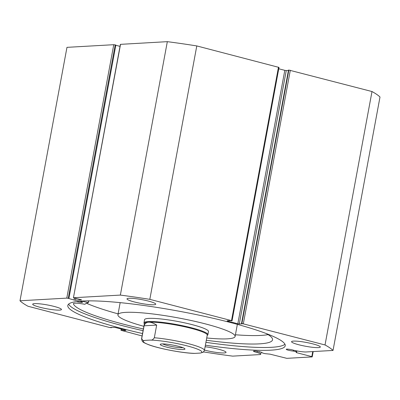 <?xml version="1.0" encoding="UTF-8"?>
<svg xmlns="http://www.w3.org/2000/svg" width="400" height="400" viewBox="0 0 400 400"><rect width="100%" height="100%" fill="white"/><g stroke="black" fill="none" stroke-linecap="round" stroke-linejoin="round"><path stroke-width="0.6" d="M296.89 350.905L296.565 352.66L296.135 352.475L296.595 351.81L293.415 351.085A4.44 0.585 10.5 0 1 288.425 350.235A4.44 0.585 10.5 0 1 286.23 349.305A4.44 0.585 10.5 0 1 292.77 349.99A4.44 0.585 10.5 0 1 293.935 350.335L297.18 350.965A9.675 1.28 -169.5 0 0 306.235 351.96L333.03 350.44A161.43 21.35 -169.5 0 0 325.03 344.96L241.89 323.485L288.855 70.06L288.485 70.08L241.52 323.505L241.89 323.485M313.195 351.565L312.205 356.9L286.785 358.34L270.08 354.16L264.735 353.62L262.16 352.855A4.44 0.585 -169.5 0 0 262.22 352.78A4.44 0.585 -169.5 0 0 260.025 351.845A4.44 0.585 -169.5 0 0 253.485 351.16A4.44 0.585 -169.5 0 0 255.68 352.095A4.44 0.585 -169.5 0 0 257.11 352.425L258.985 353.13A9.675 1.28 10.5 0 1 260.725 354.225A9.675 1.28 10.5 0 1 259.465 354.61L232.67 356.13A161.43 21.35 -169.5 0 1 203.61 351.93M143.065 330.695A110.565 14.625 10.5 0 1 122.995 325.82A110.565 14.625 10.5 0 1 68.605 304.135M142.54 333.545A110.565 14.625 10.5 0 1 122.465 328.67A110.565 14.625 10.5 0 1 67.805 305.46A110.565 14.625 10.5 0 1 230.565 322.545A110.565 14.625 10.5 0 1 285.23 345.755A110.565 14.625 10.5 0 1 205.39 345.195M134.21 301.92A14.625 1.935 10.5 0 1 126.98 298.85A14.625 1.935 10.5 0 1 148.51 301.11A14.625 1.935 10.5 0 1 155.74 304.18A14.625 1.935 10.5 0 1 134.21 301.92M39.93 307.265A14.625 1.935 10.5 0 1 32.7 304.195A14.625 1.935 10.5 0 1 54.23 306.455A14.625 1.935 10.5 0 1 61.465 309.525A14.625 1.935 10.5 0 1 39.93 307.265M298.8 344.76A14.625 1.935 10.5 0 1 291.565 341.69A14.625 1.935 10.5 0 1 313.1 343.95A14.625 1.935 10.5 0 1 320.33 347.02A14.625 1.935 10.5 0 1 298.8 344.76M205.1 346.755A14.625 1.935 10.5 0 1 218.82 349.295A14.625 1.935 10.5 0 1 226.055 352.365A14.625 1.935 10.5 0 1 204.52 350.105A14.625 1.935 10.5 0 1 204.48 350.095M68.245 298.33L66.79 298.12L20 300.775L66.97 47.35L113.76 44.695L115.215 44.91L68.245 298.33L74.08 300.05L74.435 298.13M68.89 298.5L115.86 45.075L115.215 44.91M120.025 46.36L115.825 45.27M120.54 44.315L73.43 297.78L120.4 44.355L167.33 41.66A161.43 21.35 10.5 0 1 196.79 45.93L279.01 67.42L232.045 320.84L231.505 320.615L278.475 67.19M284.805 70.35L286.26 70.56L239.29 323.985L237.835 323.77L284.805 70.35L278.76 68.775M288.42 70.435L286.26 70.56M288.855 70.06L372 91.535A161.43 21.35 10.5 0 1 380 97.02L333.03 350.44M239.29 323.985L242.625 323.795L241.52 323.505M227.535 320.78L227.48 321.075L237.835 323.77M227.48 321.075L227.085 320.805L230.42 320.615L232.045 320.84M73.57 297.735L120.36 295.085A161.43 21.35 -169.5 0 1 149.82 299.35L231.505 320.615M73.43 297.78L81.49 299.79M75.9 298.31L75.535 300.265L81.47 299.925M75.535 300.265L74.08 300.05M20 300.775A161.43 21.35 -169.5 0 0 28 306.255L109.69 327.52L111.515 327.71L111.58 327.355M121.365 329.05L121.13 330.33L122.61 330.6L125.945 330.41L125.55 330.14L115.195 327.445L110.405 327.42L111.515 327.71M121.13 330.33L142.09 335.955M312.205 356.9L311.81 356.63L312.745 351.59M296.565 352.66L311.81 356.63M149.82 299.35L196.79 45.93M372 91.535L325.03 344.96M167.33 41.66L120.36 295.085M121.5 330.31L121.715 329.14M122.61 330.6L122.825 329.43M284.955 344.23A110.565 14.625 10.5 0 1 205.92 342.345M257.11 352.425L257.32 351.28M293.415 351.085L293.575 350.22M207.205 335.405L207.495 335.21A32.505 4.3 -169.5 0 0 207.885 334.7L208.475 331.53A32.505 4.3 -169.5 0 0 163.65 319.265A32.505 4.3 -169.5 0 0 144.555 319.685L143.97 322.85A32.505 4.3 -169.5 0 0 144.15 323.47L144.355 323.755M120.295 302.65A59.59 7.88 -169.5 0 0 120.075 303.135L117.925 314.75A59.59 7.88 -169.5 0 0 143.875 326.325M206.73 337.97A59.59 7.88 -169.5 0 0 235.105 336.465A59.59 7.88 -169.5 0 0 152.93 313.98A59.59 7.88 -169.5 0 0 117.925 314.75M235.105 336.465L237.26 324.85A59.59 7.88 -169.5 0 0 237.23 324.32M161.875 343.935A12.57 1.66 10.5 0 1 175.125 345.53A12.57 1.66 10.5 0 1 184.89 348.78A12.57 1.66 10.5 0 1 183.325 349.52A12.57 1.66 10.5 0 1 168.49 347.57A12.57 1.66 10.5 0 1 160.395 344.24A12.57 1.66 10.5 0 1 161.875 343.935M162.69 343.91A11.05 1.46 -169.5 0 0 171.985 346.565A11.05 1.46 -169.5 0 0 182.305 347.705A11.05 1.46 -169.5 0 0 182.865 347.65M204.42 350.44L203.23 352.245L200.33 353.07A29.795 3.94 -169.5 0 0 187.165 345.9A29.795 3.94 -169.5 0 0 150.4 340.07C151.775 340.415 153.085 339.645 154.32 337.76A31.96 4.225 10.5 0 1 187.5 343.44A31.96 4.225 10.5 0 1 204.42 350.44L207.255 335.13A31.96 4.225 -169.5 0 0 184.285 326.705A31.96 4.225 -169.5 0 0 148.555 322.205A31.96 4.225 -169.5 0 0 144.405 323.48L141.565 338.79A31.96 4.225 10.5 0 1 141.73 338.47C142.295 340.26 143.34 340.895 144.87 340.385A29.795 3.94 -169.5 0 0 158.035 347.55A29.795 3.94 -169.5 0 0 194.8 353.38L193.885 353.395C181.86 352.99 158.995 348.625 148.755 344.77C141.625 341.82 143.525 342.16 142.195 341.14L141.565 338.79M207.885 334.7A32.505 4.3 -169.5 0 0 184.525 326.13A32.505 4.3 -169.5 0 0 148.19 321.555A32.505 4.3 -169.5 0 0 143.97 322.85M154.32 337.76L156.67 325.09C153.455 323.055 150.75 322.09 148.555 322.205C146.37 322.34 144.88 323.54 144.08 325.8L141.73 338.47M156.67 325.09L144.08 325.8M150.4 340.07L144.87 340.385M200.33 353.07L194.8 353.38M81.595 301.08L88.36 302.62A94.26 12.465 -169.5 0 0 84.95 304.285L84.73 304.27A11.195 1.48 -169.5 0 0 73.39 303.675A11.195 1.48 -169.5 0 0 73.39 303.725L73.385 303.725A101.295 13.395 -169.5 0 0 123.43 324.165A101.295 13.395 -169.5 0 0 143.385 328.985M79.545 301.23A3.79 0.5 10.5 0 1 80.605 301.48A3.79 0.5 10.5 0 1 82.48 302.275A3.79 0.5 10.5 0 1 76.895 301.69A3.79 0.5 10.5 0 1 76.47 301.575M86.49 303.27A101.295 13.395 -169.5 0 0 118.09 313.87M235.42 334.775A101.295 13.395 -169.5 0 0 268.07 334.62M206.305 340.265A101.295 13.395 -169.5 0 0 272.545 339.815A101.295 13.395 -169.5 0 0 266.115 333.49M295.815 351.545L295.965 350.73M66.79 298.12L113.76 44.695M290.31 70.27L243.345 323.695M258.985 353.13L259.26 351.66M88.22 302.56L88.535 300.86M88.365 302.605L88.685 300.855M120.99 330.375L121.24 329.015M260.725 354.225L261.105 352.165M88.37 302.615L88.695 300.855"/></g></svg>
